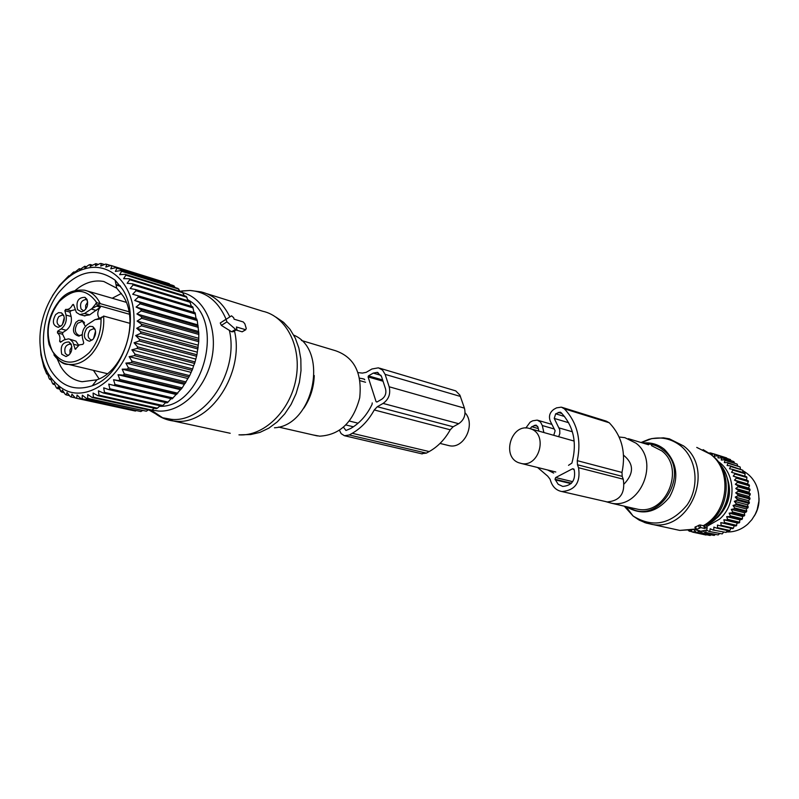 <?xml version="1.0" encoding="UTF-8"?>
<svg xmlns="http://www.w3.org/2000/svg" width="799" height="799" viewBox="0 0 799 799"><rect width="100%" height="100%" fill="white"/><g stroke="black" fill="none" stroke-linecap="round" stroke-linejoin="round"><path stroke-width="1.2" d="M465.068 412.793C475.984 424.249 464.119 449.118 449.408 445.732L447.43 445.243M301.423 340.474L335.41 350.681C354.157 357.133 362.257 372.833 359.71 397.792C353.228 422.232 339.885 435.026 319.69 436.164L312.998 434.936M236.394 329.757L233.238 331.725L231.64 331.785L221.353 325.383L226.976 321.847L235.555 329.348L236.913 329.438L236.434 326.991L245.593 329.697L246.262 328.489L244.864 323.835L243.266 321.947L234.107 319.191L233.658 317.692L231.53 315.815L225.967 319.39L226.976 321.847M226.177 319.131L220.254 322.986L221.353 325.383M236.015 329.997L242.187 331.815L245.782 329.737M93.183 339.146L89.568 341.233C83.845 339.665 82.906 335.35 86.731 328.279L89.668 326.322L92.704 326.571C96.389 329.757 96.549 333.952 93.183 339.146M92.444 339.875L91.146 339.935C87.62 338.057 87.211 334.831 89.917 330.277L93.553 328.719L95.151 329.548M86.791 299.106C88.729 305.348 87.011 309.593 81.618 311.86L77.523 309.642C75.825 301.443 78.312 297.348 84.974 297.338L86.791 299.106M84.474 310.581L83.266 310.601L81.069 308.973C79.67 303.6 81.258 300.434 85.823 299.505L87.341 300.294M55.66 314.576L58.517 312.629L61.463 312.858C65.059 315.965 65.198 320.089 61.903 325.233L58.287 327.32C52.804 325.732 51.925 321.488 55.66 314.576M61.094 326.032L59.975 326.052C56.569 324.204 56.19 321.038 58.836 316.554L62.402 315.016L63.83 315.715M61.773 354.267C60.065 346.197 62.472 342.102 68.994 341.962L70.981 343.87C72.899 350.002 71.251 354.227 66.027 356.554L61.773 354.267M68.834 355.195L67.655 355.245L65.328 353.548C63.94 348.254 65.468 345.108 69.913 344.099L71.441 344.828M93.533 338.726L95.54 331.076M85.673 309.333L85.683 305.378L87.72 301.982M62.392 324.614L64.26 317.593M70.032 353.877L69.952 349.962L71.87 346.546M85.413 326.411L81.878 320.299L78.602 320.379L75.935 322.317C71.87 329.847 72.859 334.461 78.921 336.139L82.217 334.491M84.594 322.926L82.197 321.388L77.573 323.335C74.157 329.118 74.687 333.163 79.141 335.48L81.348 335.181M61.353 341.692L59.615 341.253L60.474 342.262L63.99 339.955L68.504 338.856L69.982 339.325L72.729 341.992L75.306 349.263L79.321 344.858L82.886 344.339L83.745 342.961L82.577 338.506C81.548 332.674 83.196 328.019 87.51 324.534L94.971 319.67L99.915 318.292M78.692 345.278L75.925 341.123L69.413 339.086M59.615 341.253C60.454 337.448 59.735 334.671 57.458 332.923L57.618 331.245L61.124 328.928C65.378 325.483 67.006 320.868 66.007 315.096L64.859 310.711L69.972 312.109L71.121 316.474L66.007 315.096M65.109 339.345L62.592 334.242L57.458 332.923M61.124 328.928L66.247 330.267L62.751 332.574L62.592 334.242M66.247 330.267C70.492 326.831 72.12 322.237 71.121 316.474M74.986 309.732L70.831 310.751L69.972 312.109M70.871 310.761L65.728 309.353L64.859 310.711M65.768 309.363L66.087 309.433C68.704 309.682 70.821 308.184 72.429 304.928L73.228 304.359L73.678 304.848L76.384 312.429L79.86 314.586L84.564 313.468L91.985 308.544L96.759 302.661L128.969 311.76M84.055 315.735L89.648 314.866L84.564 313.468M101.912 317.013L100.115 318.192L100.145 319.021L103.61 316.054L130.007 323.355M89.648 314.866L100.394 307.156L96.679 306.107L91.985 308.544M100.394 307.156L99.296 308.514C97.218 312.379 97.288 315.695 99.505 318.461M137.108 348.424L194.626 363.425L193.588 365.812L131.865 349.832L137.108 348.424L137.588 346.886L195.086 361.947L196.934 354.756L139.515 339.395L139.166 340.973L134.062 342.781L137.588 346.886M131.865 349.832L135.061 354.167L134.462 355.655L129.128 356.634L131.985 361.158L131.276 362.576L125.882 363.106L128.389 367.76L127.57 369.088L122.167 369.168L124.314 373.902L123.406 375.121L118.032 374.731L119.83 379.495L118.841 380.594L113.538 379.735L114.986 384.479L113.927 385.438L108.734 384.119L109.843 388.783L108.734 389.592L103.68 387.825L104.479 392.359L103.331 393.018L98.447 390.811L98.946 395.175L97.778 395.655L93.103 393.048L93.323 397.183L92.145 397.502L87.72 394.506L87.69 398.381L86.512 398.521L82.347 395.175L82.097 398.741L80.939 398.711L77.064 395.056L76.624 398.282L75.505 398.082L71.93 394.147L71.341 397.003L70.272 396.634L67.016 392.469L66.307 394.926L65.288 394.396L62.372 390.042L61.573 392.089L58.047 386.916L57.208 388.524L56.339 387.695L54.102 383.111L53.243 384.289L52.474 383.32L50.567 378.686L49.748 379.415L49.069 378.327L47.501 373.702L46.732 373.992L43.795 366.771L40.949 355.006L39.98 343.101M193.588 365.812L192.649 368.938L135.061 354.167M113.927 385.438L172.075 398.891L182.212 387.855L189.663 375.64L131.985 361.158M171.026 398.651L168.07 402.097L109.843 388.783M108.734 389.592L166.991 402.866L168.07 402.097M165.693 402.576L162.816 405.512L104.479 392.359M103.331 393.018L161.698 406.132L162.816 405.512M160.11 405.772L157.393 408.179L98.946 395.175M97.778 395.655L156.244 408.649L157.393 408.179M154.317 408.219L151.88 410.087L93.323 397.183M92.145 397.502L150.721 410.386L151.88 410.087M148.364 409.867L146.347 411.205L87.69 398.381M86.512 398.521L146.347 411.205M142.302 410.716L140.854 411.535L82.097 398.741M80.939 398.711L140.854 411.535M136.17 410.726L76.624 398.282M75.505 398.082L135.46 411.066M196.934 354.756L198.731 341.692L198.801 332.953L141.543 316.714L141.593 318.272L137.098 321.068L141.503 324.214L141.423 325.802L136.689 328.299L140.824 331.805L140.604 333.403L135.67 335.57L139.515 339.395M194.626 363.425L195.086 361.947M189.663 375.64L192.649 368.938M133.952 317.243C137.098 366.851 87.86 410.726 59.056 386.017C47.031 376.359 40.669 361.717 39.95 342.082C38.841 310.052 59.585 275.595 84.454 268.933C109.333 260.903 133.423 283.545 133.952 317.243M192.07 370.366L134.462 355.655M188.973 376.998L131.276 362.576M187.805 378.506L125.882 363.106M186.167 381.972L128.389 367.76M185.378 383.25L127.57 369.088M184.199 384.299L122.167 369.168M182.212 387.855L124.314 373.902M181.323 389.023L123.406 375.121M180.175 389.612L118.032 374.731M177.827 393.218L119.83 379.495M176.869 394.267L118.841 380.594M175.79 394.386L113.538 379.735M173.103 397.982L114.986 384.479M75.306 397.862L71.341 397.003M69.463 395.615L66.307 394.926M64.1 392.649L61.573 392.089M59.406 387.215L58.047 386.916M59.226 388.973L57.208 388.524M54.841 384.639L53.243 384.289M50.976 379.695L49.748 379.415M94.352 384.888L93.183 384.619M47.66 374.202L46.732 373.992M44.914 368.219L44.245 368.069M169.907 284.484L168.369 283.415L110.891 265.448L111.96 265.847L110.731 268.873L115.915 267.635L116.924 268.194L115.366 271.42L120.639 270.601L121.588 271.31L119.68 274.696L125.014 274.307L125.872 275.176L123.625 278.671L128.969 278.731L129.738 279.74L127.141 283.295L132.464 283.815L133.133 284.953L130.177 288.509L135.44 289.498L136 290.756L132.704 294.252L137.877 295.7L138.307 297.058L134.691 300.464L139.715 302.362L140.025 303.81L136.09 307.056L140.944 309.393L141.123 310.911L136.899 313.957L141.543 316.714M175.201 287.57L173.323 285.553L115.915 267.635M180.025 291.335L177.987 288.439L120.639 270.601M184.349 295.75L182.302 292.044L125.014 274.307M188.145 300.774L186.227 296.329L128.969 278.731M191.39 306.347L189.683 301.243L132.464 283.815M194.047 312.409L192.649 306.726L135.44 289.498M198.801 332.953L197.233 320.529L196.055 318.471L195.066 312.719L137.877 295.7M198.851 334.451L141.593 318.272M198.552 338.257L137.098 321.068M198.801 340.164L141.503 324.214M198.731 341.692L141.423 325.802M198.192 345.198L136.689 328.299M198.182 347.465L140.824 331.805M197.972 348.993L140.604 333.403M197.233 352.159L135.67 335.57M196.594 356.274L139.166 340.973M195.695 359.061L134.062 342.781M190.951 372.314L129.128 356.634M85.453 267.865L84.884 267.685L89.118 264.829L90.277 264.539L90.197 266.377L95.84 263.64L95.5 265.837L100.205 263.51L101.353 263.56L100.734 266.067L105.628 264.079L106.746 264.299L105.828 267.086L110.891 265.448M84.884 267.685L84.744 266.227L79.63 269.742L79.281 268.674L74.487 272.519L73.977 271.87L72.889 272.629L69.513 275.985L68.874 275.755L59.516 285.403L52.494 295.65M50.587 369.937C60.784 386.247 74.697 391.51 92.314 385.737C123.785 375.32 141.783 317.593 122.377 288.998L115.146 280.209C95.54 266.347 76.364 270.941 57.618 293.972C41.957 315.885 38.781 349.463 50.587 369.937M69.543 275.955L68.874 275.755M120.18 285.762L115.985 284.494M74.906 272.149L73.977 271.87M120.639 286.382L116.095 285.013M80.509 269.053L79.281 268.674M86.322 266.706L84.744 266.227M92.285 265.158L90.277 264.539M98.347 264.419L95.84 263.64M104.479 264.539L101.353 263.56M110.671 265.518L106.746 264.299M169.428 283.795L111.96 265.847M174.322 286.092L116.924 268.194M178.916 289.128L121.588 271.31M183.161 292.883L125.872 275.176M186.986 297.308L129.738 279.74M190.352 302.342L133.133 284.953M193.198 307.935L136 290.756M195.505 314.027L138.307 297.058M196.055 318.471L134.691 300.464M196.924 319.141L139.715 302.362M197.233 320.529L140.025 303.81M197.473 324.803L136.09 307.056M198.172 325.912L140.944 309.393M198.352 327.36L141.123 310.911M198.302 331.435L136.899 313.957M57.109 358.681L60.514 366.142C65.828 375.101 73.029 380.294 82.117 381.722L96.899 379.805C124.245 370.686 139.825 320.699 122.996 295.83L116.714 288.179L103.82 281.498C93.952 279.68 84.404 282.666 75.176 290.476M339.475 430.361L341.153 433.647L344.459 435.735L349.283 434.976L352.249 433.288C361.288 428.054 368.629 420.274 374.262 409.957L450.227 429.792L453.143 426.776L458.686 423.71C464.099 419.964 466.017 414.771 464.429 408.129L459.884 395.125L455.75 390.881L379.605 368.179M374.262 409.957L377.318 406.721L383.091 403.415L458.686 423.71M358.082 372.604L362.376 373.093L366.202 372.334L371.915 368.998L378.406 367.83L382.491 370.047L385.108 374.361L460.434 396.444M372.214 402.936L372.124 404.264C366.981 415.051 359.85 423.12 350.721 428.454L345.957 430.501L343.52 427.245M359.59 378.157L363.984 379.016L364.763 379.815M376.089 401.677L368.089 376.918L368.459 375.89L373.253 373.103L377.278 372.364L381.493 376.459L385.537 388.873C386.536 393.278 385.268 396.733 381.742 399.26L376.918 402.027L376.089 401.677L377.068 401.947M450.227 429.792C444.873 439.44 437.862 446.701 429.183 451.565L426.336 453.123L421.313 453.702M385.108 374.361L389.173 386.776C390.771 393.837 388.743 399.38 383.091 403.415M624.229 483.854C634.126 473.268 633.887 463.71 623.53 455.17M518.571 462.681L521.477 463.52C539.035 467.485 548.124 434.816 531.085 428.973L528.798 428.274C511.17 423.75 501.452 456.469 518.571 462.681M605.213 501.472L611.375 503.2C640.339 509.422 660.224 461.153 635.974 443.165L624.868 437.652L619.125 437.003M695.959 529.777L694.9 527.19L699.854 524.933L703.679 525.772L704.578 525.243L705.647 528.029L704.718 528.479L700.883 527.62L696.518 529.397L696.039 529.977L699.884 530.826L698.366 531.735L706.706 530.047L707.195 527.769L705.647 528.029M706.026 524.713L707.175 527.7L706.026 524.713L704.578 525.243M703.679 525.772L704.718 528.479M754.226 516.144C757.702 510.611 759.3 504.588 759.01 498.057M746.745 511.05L734.641 507.944L733.003 505.457L746.306 508.903L746.745 511.05L746.376 511.899L734.261 508.803L731.265 509.412L732.663 511.989L732.194 512.808L744.338 515.844L742.501 516.474L742.451 518.791L740.054 519.899L739.145 522.946L737.287 523.015L736.059 526.002L734.231 525.802L733.422 528.159L721.157 525.303L720.418 525.842L732.703 528.678L733.422 528.159M746.306 508.903L748.004 507.755L747.614 504.848L749.402 502.531L737.317 499.305L737.127 500.234L749.202 503.45M733.003 505.457L735.909 504.598L748.004 507.755M711.35 454.651L713.627 453.812L714.436 454.102L714.506 456.139L718.171 455.74L718.001 457.877L721.707 457.827L721.287 460.034L724.323 459.775L724.993 460.334L724.323 462.591L727.39 462.611L727.989 463.25L727.07 465.517L730.126 465.807L730.656 466.516L729.487 468.773L732.513 469.333L732.963 470.112L731.544 472.319L734.511 473.158L734.88 473.987L733.212 476.114L736.099 477.213L736.378 478.092L734.481 480.119L737.257 481.467L737.437 482.376L735.33 484.264L737.956 485.852L738.046 486.791L735.739 488.519L738.206 490.326L738.206 491.275L735.709 492.813L737.996 494.831L737.886 495.77L735.24 497.108L737.317 499.305M710.73 454.222L710.541 452.933L713.507 453.862M709.103 453.023L710.541 452.933M717.981 461.353C735.909 472.978 736.898 504.339 719.609 519.09L706.716 526.521M732.194 512.808L729.147 513.148L730.286 515.804L729.747 516.563L726.671 516.633L727.559 519.32L726.94 520.009L723.864 519.799L724.503 522.496L723.824 523.115L736.059 526.002M734.641 507.944L734.261 508.803M737.127 500.234L734.331 501.343L736.199 503.69L735.909 504.598M731.265 509.412L744.598 512.798L746.376 511.899M744.598 512.798L744.338 515.844M730.915 528.269L729.867 530.516L717.562 527.7L716.783 528.149L729.097 530.955L729.867 530.516M727.3 530.546L726.121 532.444L712.958 530.007L726.121 532.444M723.465 532.374L722.216 533.912L708.983 531.415L722.216 533.912M737.647 465.757L737.157 464.099L724.993 460.334M740.433 468.943L740.124 466.966L727.989 463.25M742.84 472.449L742.77 470.202L730.656 466.516M744.838 476.224L745.058 473.747L732.963 470.112M733.212 476.114L746.486 480.009L746.955 477.562L734.88 473.987M746.486 480.009L748.164 480.748L747.744 483.954L749.492 485.842L748.583 488.039L750.011 489.278L748.993 492.224L750.261 494.611L748.963 496.459L749.961 499.055L748.503 500.683L749.402 502.531M736.199 503.69L748.293 506.866M735.24 497.108L748.503 500.683M737.886 495.77L749.961 499.055M737.996 494.831L750.061 498.127M735.709 492.813L748.963 496.459M738.206 491.275L750.261 494.611M738.206 490.326L750.261 493.692M735.739 488.519L748.993 492.224M738.046 486.791L750.101 490.196M737.956 485.852L750.011 489.278M735.33 484.264L748.583 488.039M737.437 482.376L749.492 485.842M737.257 481.467L749.312 484.943M734.481 480.119L747.744 483.954M736.378 478.092L748.443 481.617M736.099 477.213L748.164 480.748M734.511 473.158L746.596 476.743L746.955 477.562M732.513 469.333L744.608 472.978L745.058 473.747M730.126 465.807L742.77 470.202M727.39 462.611L740.124 466.966M724.323 459.775L737.157 464.099M734.421 462.901L733.901 461.612L721.707 457.827M720.988 457.348L733.901 461.612M730.845 460.414L730.406 459.555L718.171 455.74M717.402 455.36L730.406 459.555M726.95 458.336L714.436 454.102M713.627 453.812L726.7 457.937M688.468 530.696L692.573 532.014M690.246 530.516L689.567 531.365M691.195 530.376L692.683 532.144L706.086 535.03L692.683 532.144M698.226 531.375L697.577 532.753L696.718 532.693L694.591 530.576L693.522 532.294M699.574 531.725L700.823 532.763L714.156 535.44L700.823 532.763M702.161 531.305L701.682 532.713M703.21 531.145L704.928 532.334L718.211 534.921L704.928 532.334M706.186 530.456L705.777 532.174M706.676 530.097L708.983 531.415M712.958 530.007L710.161 528.738L709.822 531.155M716.783 528.149L713.877 527.12L713.767 529.657M720.418 525.842L717.432 525.083L717.562 527.7M723.824 523.115L720.778 522.626L721.157 525.303M726.351 475.525C732.443 491.015 729.657 504.828 717.991 516.973L714.706 519.6M724.503 522.496L736.728 525.392M723.864 519.799L737.287 523.015M726.94 520.009L739.145 522.946M727.559 519.32L739.754 522.256M726.671 516.633L740.054 519.899M729.747 516.563L741.921 519.54M730.286 515.804L742.451 518.791M729.147 513.148L742.501 516.474M732.663 511.989L744.798 515.045M734.331 501.343L747.614 504.848M720.778 522.626L734.231 525.802M719.46 533.752L718.211 534.921M715.225 534.601L714.156 535.44M697.577 532.753L710.101 535.48L710.89 534.96M696.718 532.693L710.101 535.48M742.82 470.671C753.956 477.023 759.32 487.16 758.91 501.073L757.162 509.682L755.225 514.316L751.909 519.61L747.734 524.144C741.442 529.647 734.351 532.244 726.481 531.954M537.617 467.505L547.685 476.144L549.992 479.1L551.04 482.047C553.118 487.4 556.743 490.576 561.917 491.555C575.21 490.356 580.743 482.416 578.536 467.715L577.467 464.758L577.278 460.663C581.582 439.79 577.268 422.501 564.334 408.798L561.357 407.15L556.593 407.85L554.027 409.238C549.732 412.274 548.484 416.269 550.301 421.223L555.125 430.721L553.747 435.315M605.392 501.512L607.21 501.932C620.104 500.833 625.447 493.253 623.24 479.19L578.536 467.715M562.186 407.4L606.341 421.163L609.238 422.761C621.842 435.934 626.086 452.494 621.992 472.439L622.191 476.354L623.24 479.19M554.236 428.983L542.301 425.537L543.879 432.529M542.301 425.537L540.464 421.972L537.218 420.104L532.663 420.813L530.136 422.182L525.832 428.014M555.035 479.27L558.181 484.274L562.726 486.421C571.944 485.632 575.799 480.139 574.271 469.932L572.583 468.743L555.675 477.562L555.035 479.27L571.435 483.205M560.379 412.234L561.218 412.783C573.702 426.267 577.268 443.036 571.904 463.08L568.518 465.328M547.605 469.972L553.677 473.088M538.876 431.12L537.987 427.175L536.019 425.078L531.744 426.726L530.176 428.644M558.631 436.733L559.809 433.617L559.729 429.692L554.236 418.416L555.675 413.802L560.059 412.134M187.815 299.775C226.377 319.9 202.936 408.079 159.5 406.311M183.001 292.724C204.764 298.387 218.147 328.099 211.805 358.381C205.723 388.694 181.303 412.504 158.602 411.066L151.94 410.047M294.142 335.28C329.348 350.461 313.418 425.807 274.466 427.795M181.753 290.946L189.982 290.476C206.352 291.795 218.387 301.383 226.077 319.21M229.343 330.217C239.271 371.655 205.313 423.1 171.435 419.335L162.636 417.767L148.804 409.967M206.721 293.662L262.721 311.24C286.621 316.434 302.112 347.435 295.87 379.405C289.907 411.405 263.61 436.614 238.951 434.856L250.766 434.526L259.955 432.389L268.903 428.114L277.293 421.862L284.804 413.832L291.136 404.334L296.069 393.697L299.395 382.322L301.003 370.646L300.833 359.091L298.886 348.104L295.26 338.087L290.087 329.398L283.585 322.337L275.985 317.163M179.985 291.265L189.982 290.476L201.048 291.885C213.593 294.951 223.191 303.28 229.832 316.873M234.477 330.956C244.714 372.863 210.317 425.078 175.94 421.233L173.343 420.993C165.023 419.884 157.703 416.299 151.381 410.237L162.636 417.767L173.343 420.993L230.202 433.278M242.187 331.815L245.593 329.697M231.64 331.785L235.555 329.348M75.875 349.023L74.826 348.764M73.668 344.319L78.402 345.518M62.751 332.574L57.618 331.245M73.798 305.308L72.429 304.928M103.61 316.054C104.659 330.616 100.654 343.32 91.595 354.177C84.374 361.947 76.634 365.343 68.374 364.374C62.502 363.435 57.678 360.259 53.903 354.836M107.376 373.672L68.374 364.374C61.833 364.923 55.401 358.302 49.069 344.489C45.633 328.609 48.989 314.107 59.146 300.973C65.128 293.003 73.568 289.408 84.464 290.177C91.316 291.665 96.569 296.139 100.245 303.59L97.698 305.278L129.378 314.237M98.157 318.581L100.874 317.692M95.89 303.23L97.698 305.278L96.679 306.107M101.024 318.451C101.353 331.555 97.498 342.891 89.428 352.469C75.096 365.692 62.781 365.323 52.504 351.37C45.014 334.511 47.291 317.882 59.346 301.483C73.738 287.65 86.212 288.039 96.759 302.661M96.349 310.451L91.266 309.033M100.145 319.021L94.971 319.67M377.318 406.721L453.143 426.776M345.937 424.968L353.418 426.786M368.089 376.918L383.041 381.213M349.283 434.976L426.336 453.123M352.249 433.288L429.183 451.565M389.173 386.776L464.429 408.129M368.459 375.89L382.631 379.964M373.253 373.103L381.033 375.37M634.066 508.394L637.732 509.233C666.166 515.335 685.562 468.414 661.732 450.846L651.405 445.582M628.623 507.155C658.776 527.33 692.573 472.059 663.18 450.067C657.947 445.842 652.014 443.765 645.392 443.815M706.206 525.173C728.119 515.824 735.839 481.997 720.099 464.359M626.086 506.566C642.036 516.034 656.498 512.898 669.462 497.168C679.37 478.921 677.662 462.971 664.339 449.298C658.006 444.244 650.855 442.167 642.885 443.065M706.086 524.863C729.777 511.28 733.392 471.79 712.568 455.73L712.099 455.32M641.048 442.506L648.828 439.34C660.533 436.274 671.16 438.461 680.718 445.882C696.858 458.816 699.904 486.591 686.99 505.148C670.701 524.484 652.733 528.099 633.088 516.014L624.219 506.147M674.875 529.347L679.789 530.406L695.609 529.048M703.22 525.702C728.458 512.499 732.703 470.721 710.631 454.331L696.748 447.42M644.364 522.466L651.844 524.374C690.076 532.114 715.644 469.273 683.544 445.912L669.372 438.831L663.52 437.842L651.704 438.591L641.467 442.636M695.52 526.771L696.518 529.397M698.426 525.352L699.425 527.979M699.854 524.933L700.883 527.62M698.686 530.556L698.955 531.275M622.191 476.354L577.467 464.758M621.992 472.439L577.278 460.663M609.238 422.761L564.334 408.798M571.015 483.625L555.245 479.849M572.683 481.667L555.675 477.562M573.932 469.083L572.583 468.743M538.306 428.584L531.744 426.726M537.657 426.316L534.281 425.358M572.384 431.78L559.08 427.914M568.668 422.721L554.236 418.416M564.563 416.499L555.675 413.802M561.987 413.552L558.241 412.404M360.049 380.704L365.552 382.252M349.383 421.043L358.102 423.2M440.029 443.425L449.408 445.732M278.561 427.056L317.363 435.924M314.247 375.53C313.837 387.455 310.392 398.302 303.9 408.069M220.244 322.986L225.967 319.39M92.045 339.945L89.568 341.233M94.382 328.998L92.704 326.571M84.125 310.631L81.618 311.86M86.632 299.785L84.974 297.338M63.181 315.275L61.463 312.858M60.814 326.072L58.287 327.32M70.721 344.359L68.994 341.962M68.514 355.255L66.027 356.554M93.553 328.719L94.052 328.858M94.342 328.938L94.971 329.108M86.592 299.715L87.181 299.885M63.141 315.215L63.69 315.365M69.913 344.099L70.412 344.229M70.682 344.299L71.271 344.449M83.176 321.727L82.307 320.489M80.19 335.49L78.921 336.139M84.015 321.977L83.156 321.697M83.016 321.657L82.197 321.388M70.831 310.751L65.728 309.353M71.191 310.831L66.087 309.433M84.954 315.985L79.86 314.586M87.66 291.106L126.232 302.312M59.056 386.017L60.594 391.34M84.454 268.933L86.881 266.327M96.899 379.805L92.314 385.737M116.714 288.179L115.146 280.209M99.086 378.866L93.433 370.346M112.24 298.237L121.408 293.433M362.017 378.546L364.384 379.225M344.998 435.845L422.212 453.912M377.278 372.364L378.027 372.584M555.784 471.989L521.477 463.52M574.191 441.078L530.626 428.793M634.726 508.593L611.375 503.2M648.578 444.773L628.304 438.681M714.666 519.64C725.282 509.702 729.767 497.417 728.129 482.766M625.907 506.526L633.088 516.014L639.23 520.139L646.051 523.035L679.789 530.406L695.749 529.397M703.12 449.637L711.13 454.531M697.847 530.376L698.366 531.735M694.91 527.2L695.919 529.867M607.21 501.932L561.917 491.555M551.909 424.399L538.027 420.344"/></g></svg>

